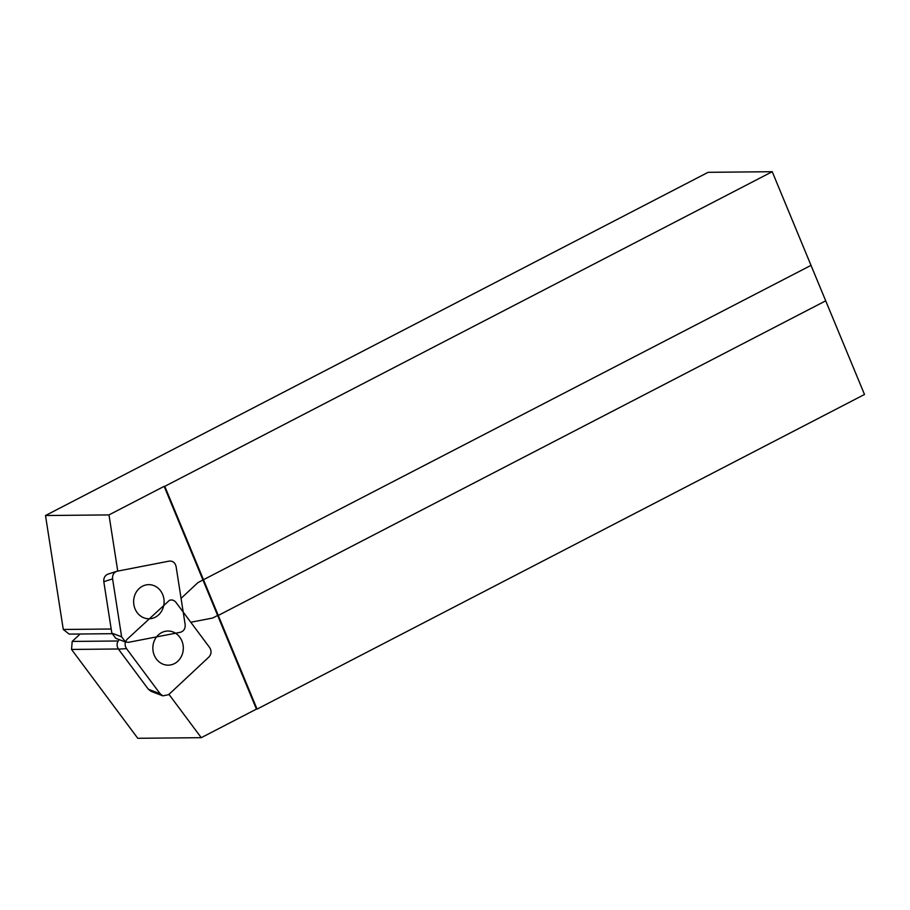 <?xml version="1.0" encoding="UTF-8"?>
<svg xmlns="http://www.w3.org/2000/svg" width="910" height="910" viewBox="0 0 910 910"><rect width="100%" height="100%" fill="white"/><g stroke="black" fill="none" stroke-linecap="round" stroke-linejoin="round"><path stroke-width="1.36" d="M209.653 647.567L175.971 602.386C174.163 600.179 171.979 599.497 169.431 600.316L127.252 639.161C124.693 642.073 124.442 645.224 126.501 648.614L160.183 693.807L162.856 695.866L168.634 694.671L208.902 657.031C211.461 654.119 211.712 650.957 209.653 647.567M126.501 648.614L118.471 649.16L148.341 689.234L160.183 693.807M118.471 649.16C116.412 645.77 116.662 642.619 119.221 639.696M162.856 695.866L151.014 691.304L148.341 689.234M158.306 634.975A17.062 15.231 -90.5 0 1 167.918 631.028A17.062 15.231 -90.5 0 1 183.308 647.943A17.062 15.231 -90.5 0 1 168.236 665.164A17.062 15.231 -90.5 0 1 153.79 653.971A17.062 15.231 -90.5 0 1 158.306 634.975M203.59 579.988L257.064 709.106L864.5 394.474L811.015 265.367L202.941 579.988L256.427 709.106L201.258 737.68L137.774 738.294L71.549 649.444L118.346 648.989M181.067 598.37L197.982 582.571L202.941 579.988M257.064 709.106L256.427 709.106M168.964 694.364L201.258 737.68M118.163 640.993L72.186 641.425L80.125 634.008M72.186 641.425L71.549 649.444M176.108 566.6L185.151 624.544C185.424 628.639 183.797 631.221 180.271 632.313L128.56 642.312L125.603 642.051L121.621 636.829L112.59 578.885C112.271 575.143 113.682 572.606 116.81 571.287L169.169 561.117C172.82 560.81 175.13 562.642 176.108 566.6M121.621 636.829L111.828 633.11L103.808 581.706L112.59 578.885M116.81 571.287L108.04 574.108C104.912 575.438 103.501 577.975 103.808 581.706M111.828 633.11L115.797 638.331L125.466 642.005M151.492 618.538A17.062 15.231 89.5 0 0 164.039 600.19A17.062 15.231 89.5 0 0 148.705 584.652A17.062 15.231 89.5 0 0 133.633 601.863A17.062 15.231 89.5 0 0 149.035 618.777A17.062 15.231 89.5 0 0 151.492 618.538M218.275 615.444L164.79 486.327L772.226 171.706L825.711 300.823L218.275 615.444L217.638 615.456L164.153 486.338L108.984 514.912L45.5 515.526L63.279 629.47L111.179 629.015M190.781 622.258L212.667 618.027L217.638 615.456M164.79 486.327L164.153 486.338M772.226 171.706L708.105 172.32L45.5 515.526M117.743 571.059L108.984 514.912M111.941 633.701L69.149 634.111L63.279 629.47"/></g></svg>
